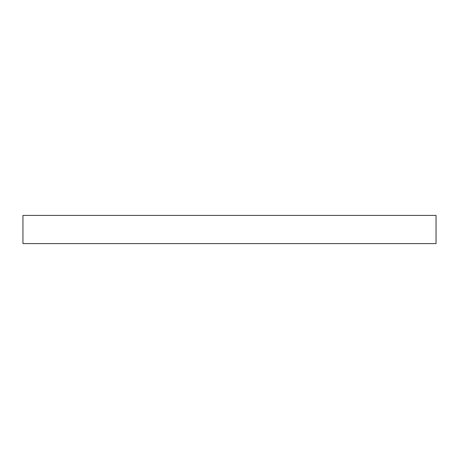 <?xml version="1.0" encoding="UTF-8"?>
<svg xmlns="http://www.w3.org/2000/svg" width="459" height="459" viewBox="0 0 459 459"><rect width="100%" height="100%" fill="white"/><g stroke="black" fill="none" stroke-linecap="round" stroke-linejoin="round"><path stroke-width="0.69" d="M436.05 215.414L22.95 215.414L22.95 243.586L436.05 243.586L436.05 215.414"/></g></svg>
